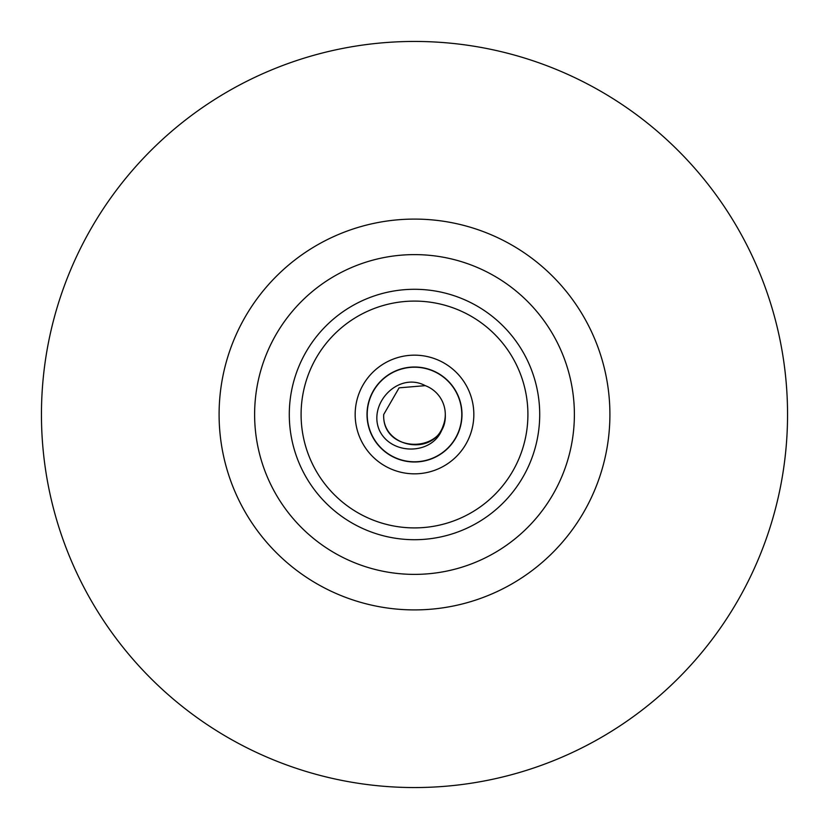<?xml version="1.0" encoding="UTF-8"?>
<svg xmlns="http://www.w3.org/2000/svg" width="829" height="829" viewBox="0 0 829 829"><rect width="100%" height="100%" fill="white"/><g stroke="black" fill="none" stroke-linecap="round" stroke-linejoin="round"><path stroke-width="1.24" d="M367.009 414.5A47.491 47.491 0 0 0 414.5 461.991A47.491 47.491 0 0 0 461.991 414.5A47.491 47.491 0 0 0 414.5 367.009A47.491 47.491 0 0 0 367.009 414.5A47.491 47.491 0 0 1 414.5 367.009A47.491 47.491 0 0 1 461.991 414.5M367.216 414.5A47.284 47.284 0 0 1 414.5 367.216A47.284 47.284 0 0 1 461.784 414.5A47.284 47.284 0 0 1 414.5 461.784A47.284 47.284 0 0 1 367.216 414.5M254.617 414.5A159.883 159.883 0 0 0 414.5 574.383A159.883 159.883 0 0 0 574.383 414.5A159.883 159.883 0 0 0 414.5 254.617A159.883 159.883 0 0 0 254.617 414.5M41.45 414.5A373.05 373.05 0 0 0 414.5 787.55A373.05 373.05 0 0 0 787.55 414.5A373.05 373.05 0 0 0 414.5 41.45A373.05 373.05 0 0 0 41.45 414.5M445.287 414.5C447.173 454.219 381.827 454.219 383.713 414.5L399.101 387.837L425.267 385.651L399.101 387.837L383.713 414.5L399.101 387.837L425.267 385.651L399.101 387.837L383.713 414.5L399.101 387.837L425.267 385.651L399.101 387.837L383.713 414.5L399.101 387.837L425.267 385.651L399.101 387.837L383.713 414.5L399.101 387.837L425.267 385.651L399.101 387.837L383.713 414.5L399.101 387.837L425.267 385.651L399.101 387.837L383.713 414.5L399.101 387.837L425.267 385.651L399.101 387.837L383.713 414.5L399.101 387.837L425.267 385.651L399.101 387.837L383.713 414.5L399.101 387.837L425.267 385.651L399.101 387.837L383.713 414.5L399.101 387.837L425.267 385.651L399.101 387.837L383.713 414.5C381.827 454.219 447.173 454.219 445.287 414.5A30.787 30.787 0 0 0 425.267 385.651C398.459 371.247 367.589 403.64 379.444 430.386C391.796 456.82 436.189 455.069 443.214 425.619A30.787 30.787 0 0 0 445.287 414.5C447.173 454.219 381.827 454.219 383.713 414.5C381.827 454.219 447.173 454.219 445.287 414.5C447.173 454.219 381.827 454.219 383.713 414.5C381.827 454.219 447.173 454.219 445.287 414.5C447.173 454.219 381.827 454.219 383.713 414.5C381.827 454.219 447.173 454.219 445.287 414.5C447.173 454.219 381.827 454.219 383.713 414.5C381.827 454.219 447.173 454.219 445.287 414.5C447.173 454.219 381.827 454.219 383.713 414.5C381.827 454.219 447.173 454.219 445.287 414.5C447.173 454.219 381.827 454.219 383.713 414.5C381.827 454.219 447.173 454.219 445.287 414.5C447.173 454.219 381.827 454.219 383.713 414.5C381.827 454.219 447.173 454.219 445.287 414.5C447.173 454.219 381.827 454.219 383.713 414.5C381.827 454.219 447.173 454.219 445.287 414.5C447.173 454.219 381.827 454.219 383.713 414.5C381.858 447.235 432.914 457.173 443.214 425.619M539.71 414.5A125.21 125.21 0 0 1 414.5 539.71A125.21 125.21 0 0 1 289.29 414.5A125.21 125.21 0 0 1 414.5 289.29A125.21 125.21 0 0 1 539.71 414.5M301.093 414.5A113.407 113.407 0 0 0 414.5 527.907A113.407 113.407 0 0 0 527.907 414.5A113.407 113.407 0 0 0 414.5 301.093A113.407 113.407 0 0 0 301.093 414.5M473.836 414.5A59.336 59.336 0 0 1 414.5 473.836A59.336 59.336 0 0 1 355.164 414.5A59.336 59.336 0 0 1 414.5 355.164A59.336 59.336 0 0 1 473.836 414.5M219.094 414.5A195.406 195.406 0 0 1 414.5 219.094A195.406 195.406 0 0 1 609.906 414.5A195.406 195.406 0 0 1 414.5 609.906A195.406 195.406 0 0 1 219.094 414.5"/></g></svg>
